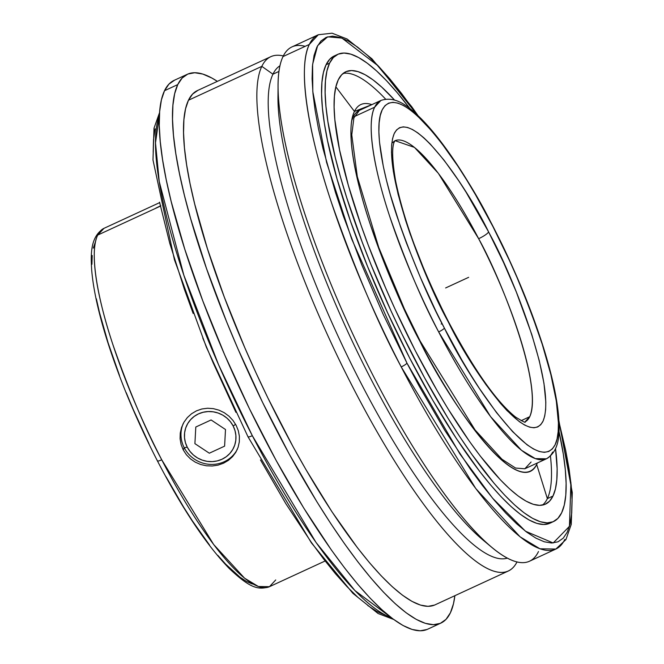 <?xml version="1.0" encoding="UTF-8"?>
<svg xmlns="http://www.w3.org/2000/svg" width="664" height="664" viewBox="0 0 664 664"><rect width="100%" height="100%" fill="white"/><g stroke="black" fill="none" stroke-linecap="round" stroke-linejoin="round"><path stroke-width="1" d="M564.823 539.392A283.262 65.163 -114.8 0 1 555.843 549.062L539.973 548.796L520.103 536.836L475.739 488.505L401.222 366.926A5.669 1.029 -27.3 0 0 406.949 363.108L459.911 453.927L492.522 498.116L525.49 531.225L553.187 542.969L569.446 526.328L570.907 482.711L558.972 421.906L565.703 450.408L569.056 468.834L571.189 485.533L572.086 500.341L571.721 513.123L570.119 523.755L567.272 532.13L563.23 538.164L558.009 541.807L551.684 543.027L544.297 541.799L535.923 538.147L526.652 532.096L516.567 523.713L505.76 513.081L494.34 500.291L482.421 485.467L470.112 468.759L444.797 430.355L419.391 386.531L406.949 363.108A5.669 1.029 152.7 0 1 401.222 366.926A283.262 65.163 -114.8 0 1 309.349 44.413A283.262 65.163 -114.8 0 1 318.33 34.736L291.994 46.895A283.262 65.163 65.2 0 0 283.005 56.573L309.349 44.413L283.005 56.573A283.262 65.163 -114.8 0 1 305.183 46.331M536.686 464.509C516.509 501.718 445.61 395.287 419.988 341.495A4.001 0.73 -27.3 0 0 420.146 341.072A4.001 0.73 152.7 0 1 419.988 341.495C403.812 311.524 387.295 272.655 370.437 224.872C354.792 178.749 345.413 128.916 354.452 111.452A202.047 46.48 -114.8 0 1 371.865 104.63L354.452 111.452L335.859 86.843L354.452 111.452A202.047 46.48 -114.8 0 0 419.988 341.495A202.047 46.48 -114.8 0 0 536.686 464.509L547.36 498.623L553.004 496.016A238.127 54.78 -114.8 0 1 545.459 504.15A238.127 54.78 -114.8 0 1 405.505 331.17A238.127 54.78 -114.8 0 1 338.233 79.904A238.127 54.78 -114.8 0 1 345.786 71.77A238.127 54.78 -114.8 0 1 394.466 99.974L381.734 87.117L373.085 79.921L365.125 74.733L357.946 71.604L351.613 70.55L346.176 71.596L341.711 74.717L338.233 79.904L335.801 87.084L334.415 96.205L334.108 107.17L334.872 119.877L339.586 150.006L348.368 185.439L360.892 224.805L368.412 245.506L385.601 287.919L395.105 309.225L415.473 351.032L437.003 390.407L447.943 408.709L469.656 441.66L480.213 455.985L500.241 479.674L509.504 488.795L518.161 495.991L526.12 501.179L533.3 504.316L539.633 505.362L545.061 504.325L549.535 501.195L553.004 496.016L547.36 498.623A238.127 54.78 65.2 0 0 550.456 456.11A238.127 54.78 65.2 0 1 547.36 498.623L536.686 464.509L537.35 462.982A202.047 46.48 -114.8 0 1 536.686 464.509M552.639 452.068A197.357 45.401 -114.8 0 1 546.381 458.816L535.333 458.625L521.489 450.292L490.571 416.618L438.655 331.909C422.852 302.635 406.717 264.662 390.258 217.991C374.977 172.939 365.806 124.259 374.645 107.203L354.377 116.557L374.645 107.203A197.357 45.401 -114.8 0 1 380.904 100.463L359.349 110.415L353.887 117.91L351.771 134.842L357.307 176.657L378.771 247.523L404.368 308.86L420.154 341.088L475.05 429.932L501.959 459.231L515.563 468.054L524.834 468.767L531.092 462.019M438.655 331.909A5.669 1.029 -27.3 0 0 444.382 328.099C468.693 379.127 535.956 480.105 555.096 444.814C563.678 428.239 554.772 380.962 539.932 337.196C523.938 291.869 508.267 254.984 492.912 226.557A5.669 1.029 -27.3 0 0 492.937 226.25A5.669 1.029 152.7 0 1 492.912 226.557L475.582 194.851L466.775 180.118L457.986 166.324L440.796 142.063L432.563 131.829L417.216 115.644L410.252 109.859L403.845 105.684L398.068 103.161L392.972 102.314L388.598 103.152L384.995 105.667L382.198 109.842L380.24 115.619L379.127 122.965L378.878 131.787L379.493 142.021L383.286 166.274L386.431 180.068L390.357 194.793L400.442 226.49L406.493 243.148L420.329 277.295L436.024 311.433L444.382 328.099L461.712 359.797L470.519 374.529L479.308 388.324L496.498 412.593L512.616 431.658L527.042 444.789L533.449 448.964L539.226 451.487L544.322 452.333L548.696 451.495L552.299 448.98L555.096 444.814L557.054 439.029L558.167 431.683L558.416 422.86L556.324 401.097L550.863 374.587L542.247 344.325L530.802 311.499L516.966 277.361L509.313 260.205L492.912 226.557C468.601 175.52 401.346 74.542 382.198 109.842C373.624 126.409 382.522 173.694 397.362 217.452C413.357 262.778 429.027 299.663 444.382 328.099A5.669 1.029 152.7 0 1 438.655 331.909A197.357 45.401 -114.8 0 1 374.645 107.203L380.904 100.463C396.292 95.276 409.671 107.568 420.951 118.491C430.123 127.729 439.867 139.714 450.184 154.438C464.592 175.047 478.844 198.992 492.945 226.266C514.326 267.957 531.291 308.793 543.849 348.766C552.116 375.45 557.038 398.068 558.631 416.602C559.636 432.297 560.316 450.458 546.381 458.816A197.357 45.401 -114.8 0 1 438.655 331.909M488.604 231.927L489.509 233.678C512.326 274.456 557.411 387.461 542.969 421.308C526.643 451.404 469.622 366.237 448.69 322.729A9.91 1.926 -27.5 0 0 448.715 322.173A9.91 1.926 152.5 0 1 448.69 322.729L447.785 320.978C424.968 280.191 379.883 167.187 394.325 133.339C410.651 103.244 467.672 188.418 488.604 231.927A9.91 1.926 152.5 0 1 478.644 238.7A9.91 1.926 -27.5 0 0 488.604 231.927L503.553 262.488L516.268 291.869L531.806 334.556L539.226 360.51L543.957 383.286L545.816 402.027L545.642 409.655L544.729 416.013L543.094 421.042L540.745 424.703L537.707 426.96L534.005 427.782L529.689 427.168L524.784 425.118L519.339 421.657L507.064 410.651L500.341 403.206L486.056 384.788L478.628 373.99L463.563 349.737L447.785 320.978L427.184 277.469L410.128 233.952L405.488 220.091L398.068 194.137L393.337 171.362L391.478 152.62L391.652 145.001L392.565 138.635L394.2 133.605L396.549 129.945L399.587 127.687L403.289 126.865L407.605 127.48L412.51 129.53L417.955 132.991L423.881 137.83L430.239 144.005L443.984 160.099L458.666 180.658L466.186 192.377L488.604 231.927M442.083 323.617A9.91 1.926 -27.5 0 0 441.137 324.04A9.91 1.926 152.5 0 1 442.083 323.617M524.975 421.914L529.739 416.702C543.418 384.24 500.034 276.548 478.644 238.7A154.886 35.632 -114.8 0 1 529.739 416.702A154.886 35.632 -114.8 0 1 524.975 421.914M157.667 461.032L157.443 460.6A5.669 1.029 -27.3 0 0 157.418 460.899A5.669 1.029 -27.3 0 0 161.734 459.795L213.65 544.497L244.559 578.17L258.404 586.511L269.459 586.694L275.718 579.954M248.029 436.497L248.253 436.929L248.029 436.497A5.669 1.029 -27.3 0 0 248.004 436.804A5.669 1.029 -27.3 0 0 252.32 435.692L315.998 542.413L354.941 590.586L391.212 617.611A283.262 65.163 65.2 0 1 252.32 435.692A5.669 1.029 152.7 0 1 248.004 436.804L311.374 542.837L352.883 593.326L378.082 613.511L393.644 619.446M329.585 63.138A257.317 59.196 -114.8 0 1 337.744 54.348A257.317 59.196 -114.8 0 1 409.954 108.63L397.188 92.653L386.606 80.792L376.588 70.932L367.233 63.163L358.643 57.56L350.882 54.174L344.035 53.037L338.167 54.157L333.336 57.544L329.585 63.138L326.945 70.899L325.46 80.751L325.128 92.603L325.949 106.331L327.933 121.811L335.254 157.401L340.532 177.18L346.824 198.013L362.195 242.086L371.118 264.886L391.038 310.943L401.828 333.743L424.578 377.816L448.134 418.436L459.936 436.954L471.589 454.043L494.058 483.267L504.64 495.12L514.658 504.98L524.004 512.749L532.603 518.36L540.363 521.746L547.211 522.883L553.079 521.755L557.909 518.376L561.661 512.774L564.292 505.014L565.786 495.161L566.118 483.317L565.296 469.581L563.313 454.101L559.005 431.392A257.317 59.196 -114.8 0 1 561.661 512.774A257.317 59.196 -114.8 0 1 553.502 521.564A257.317 59.196 -114.8 0 1 402.268 334.648A257.317 59.196 -114.8 0 1 329.585 63.138L326.049 64.765L329.585 63.138M337.744 54.348L334.208 55.983A257.317 59.196 65.2 0 0 326.049 64.765A257.317 59.196 65.2 0 0 398.74 336.283A257.317 59.196 65.2 0 0 549.966 523.199A257.317 59.196 65.2 0 0 551.676 522.253M542.471 505.105A238.127 54.78 65.2 0 0 547.36 498.623A238.127 54.78 65.2 0 1 542.471 505.105M385.601 99.11A238.127 54.78 65.2 0 0 343.122 73.422A238.127 54.78 65.2 0 1 385.601 99.11M272.945 74.194L278.963 71.413L272.945 74.194A271.269 62.408 65.2 0 0 347.861 356.908A271.269 62.408 65.2 0 0 507.321 558.134A271.269 62.408 -114.8 0 1 347.861 356.908A271.269 62.408 -114.8 0 1 272.945 74.194A271.269 62.408 -114.8 0 1 279.959 65.794A271.269 62.408 65.2 0 0 272.945 74.194L261.823 66.358L272.945 74.194M486.919 543.135A271.269 62.408 -114.8 0 1 348.368 332.871A271.269 62.408 -114.8 0 1 278.15 91.043M283.312 55.95A283.262 65.163 65.2 0 0 261.823 66.358A283.262 65.163 -114.8 0 1 270.804 56.681A283.262 65.163 -114.8 0 1 283.312 55.95M359.349 110.415A197.357 45.401 65.2 0 0 353.09 117.154L351.82 120.392M270.804 56.681L197.432 90.561A283.262 65.163 65.2 0 0 188.452 100.239L261.823 66.358L188.452 100.239L185.555 108.788L183.911 119.628L183.546 132.675L184.451 147.79L186.634 164.83L190.053 183.629L194.701 204.014L207.434 248.718L224.349 297.231L244.792 347.679L256.096 373.027L267.982 398.134L293.023 446.648L305.938 469.589L331.942 511.753L357.34 547.609L369.508 562.732L381.161 575.779L392.183 586.636L402.475 595.193L411.946 601.36L420.486 605.087L428.023 606.34L434.48 605.095M521.157 420.661L529.739 416.702L521.157 420.661M177.753 84.594A302.286 69.537 -114.8 0 1 187.339 74.277A302.286 69.537 -114.8 0 1 217.36 81.365L211.891 78.045L202.777 74.061L194.735 72.733L187.837 74.053L182.16 78.02L177.753 84.594L164.514 90.711L177.753 84.594L174.657 93.715L172.906 105.294L172.515 119.213L173.487 135.34L175.811 153.525L179.471 173.586L184.418 195.34L190.618 218.564L206.521 268.546L226.548 321.6L237.878 348.658L262.629 402.492L289.346 454.267L317.018 501.984L330.879 523.747L344.583 543.816L357.987 562.01L370.968 578.145L383.402 592.072L395.171 603.659L406.152 612.789L416.253 619.371L425.367 623.347L433.409 624.683L440.307 623.363L445.984 619.396L450.391 612.814A302.286 69.537 -114.8 0 1 440.805 623.139A302.286 69.537 -114.8 0 1 263.143 403.554A302.286 69.537 -114.8 0 1 177.753 84.594M454.873 595.691A302.286 69.537 -114.8 0 1 450.391 612.814L453.487 603.701L454.873 595.691M187.339 74.277L174.101 80.385A302.286 69.537 65.2 0 0 164.514 90.711L161.418 99.832L159.667 111.411L159.269 125.33L160.24 141.457L162.572 159.642L166.224 179.703L171.179 201.458L184.766 249.166L202.819 300.933L224.639 354.767L249.382 408.609L276.108 460.384L303.78 508.101L331.336 549.933L344.74 568.127L357.722 584.262L370.163 598.189L381.924 609.776L392.914 618.898L403.007 625.488L412.128 629.464L420.171 630.8L427.06 629.48M97.716 235.081L160.132 206.263L97.716 235.081A197.357 45.401 65.2 0 0 161.734 459.795A197.357 45.401 65.2 0 0 269.459 586.694C258.147 590.163 250.046 588.229 229.088 568.342C206.321 544.779 182.426 508.964 157.41 460.891A5.669 1.029 152.7 0 0 161.734 459.795C145.931 430.521 129.795 392.548 113.328 345.878C98.048 300.825 88.876 252.146 97.716 235.081A197.357 45.401 65.2 0 1 103.974 228.341L97.716 235.081M200.677 464.509L195.274 462.169L190.452 458.882L186.368 454.724L183.214 449.868L184.227 447.752A29.98 28.66 -154.5 0 0 210.845 464.418A29.98 28.66 -154.5 0 0 237.322 449.329A29.98 28.66 -154.5 0 1 210.853 464.418A29.98 28.66 -154.5 0 1 184.227 447.752L187.248 447.179A25.979 24.834 25.5 0 1 198.486 413.879A25.979 24.834 25.5 0 1 233.155 425.981L235.612 424.346L233.155 425.981L235.006 430.612L235.894 435.476L235.803 440.381L234.724 445.137L232.699 449.569L229.81 453.495L226.175 456.774L221.917 459.281L217.219 460.916L212.248 461.613L207.193 461.347L202.254 460.127L197.623 458.011L193.481 455.064L189.979 451.404L187.248 447.179L185.405 442.548L184.509 437.684L184.609 432.787L185.688 428.023L187.713 423.599L190.593 419.665L194.237 416.386L198.486 413.879L203.192 412.253L208.164 411.555L213.219 411.821L218.149 413.033L222.78 415.158L226.93 418.104L230.433 421.756L233.155 425.981A25.979 24.834 25.5 0 1 221.917 459.281A25.979 24.834 25.5 0 1 187.248 447.179L184.227 447.752L183.214 449.868L181.081 444.465L180.093 438.804L180.259 433.036L181.562 427.45L183.945 422.229L187.331 417.59L191.547 413.755L196.486 410.833L201.897 408.974L207.616 408.244L213.393 408.651L219.012 410.169L224.307 412.734L229.022 416.22L233.047 420.511L236.185 425.408L238.334 430.77L239.389 436.298L239.314 441.867L238.127 447.229L235.853 452.209L232.558 456.649L228.399 460.359L223.486 463.231L218.058 465.132L212.281 466.004L206.404 465.796L200.677 464.509L195.274 462.169L190.452 458.882L186.368 454.724L183.214 449.868L181.081 444.465L180.093 438.804L180.259 433.036L181.562 427.45L183.945 422.229L187.331 417.59L191.547 413.755L196.486 410.833L201.897 408.974L207.616 408.244L213.393 408.651L219.012 410.169L224.307 412.734L229.022 416.22L233.047 420.511L236.185 425.408L238.334 430.77L239.389 436.298L239.314 441.867L238.127 447.229L235.853 452.209L232.558 456.649L228.399 460.359L223.486 463.231L218.058 465.132L212.281 466.004L206.404 465.796M183.264 423.466A29.98 28.66 -154.5 0 0 184.227 447.752A29.98 28.66 -154.5 0 1 183.264 423.466M160.804 205.715L155.808 208.139M155.144 128.808L153.533 139.44L153.177 152.222M159.559 202.163L169.801 243.464L184.401 289.363L193.166 313.483M202.794 338.084L213.202 362.926L235.927 412.369M260.471 459.92L285.877 503.735L311.192 542.148L323.501 558.856L335.42 573.679L346.84 586.47L357.647 597.102M367.731 605.485L377.011 611.536L385.377 615.188M159.393 115.611L155.5 142.885L159.244 181.612L183.845 275.187L218.539 364.669L252.32 435.692A283.262 65.163 65.2 0 1 159.393 115.611M95.267 242.343L93.3 248.128M92.188 255.466L91.939 264.297M96.346 298.775L99.492 312.57L108.108 342.823L119.562 375.658M126.21 392.64L133.389 409.796L149.085 443.942M166.033 476.777L183.579 507.03L192.369 520.833L209.558 545.094M217.792 555.328L225.677 564.159L240.102 577.298L246.51 581.473L252.287 583.996M174.599 80.17L168.922 84.137L164.514 90.711A302.286 69.537 65.2 0 0 249.905 409.671A302.286 69.537 65.2 0 0 427.558 629.256L440.805 623.139M391.826 143.208A154.886 35.632 -114.8 0 1 391.826 143.2L394.955 140.751M395.105 140.685A154.886 35.632 -114.8 0 1 478.644 238.7L438.364 173.345L414.461 147.408L395.105 140.685M197.905 90.362L192.585 94.08L188.452 100.239A283.262 65.163 65.2 0 0 268.472 399.13A283.262 65.163 65.2 0 0 434.945 604.896L508.317 571.015A283.262 65.163 -114.8 0 1 341.836 365.25A283.262 65.163 -114.8 0 1 261.823 66.358A283.262 65.163 65.2 0 0 353.157 387.826A283.262 65.163 65.2 0 0 516.99 561.96A283.262 65.163 -114.8 0 1 508.317 571.015M538.487 551.552A283.262 65.163 -114.8 0 1 491.626 547.236A283.262 65.163 -114.8 0 1 351.588 331.386A283.262 65.163 -114.8 0 1 278.075 84.809A283.262 65.163 -114.8 0 1 283.005 56.573A283.262 65.163 65.2 0 0 363.025 355.464A283.262 65.163 65.2 0 0 529.507 561.229L555.843 549.062A283.262 65.163 -114.8 0 1 401.222 366.926C378.546 324.912 355.389 270.406 331.751 203.425C309.822 138.768 296.667 68.898 309.349 44.413L318.33 34.736L332.108 33.2L347.131 39.027L371.964 58.839L411.73 106.705L417.98 115.586M278.075 84.809L277.975 96.728A271.269 62.408 65.2 0 0 348.368 332.871A271.269 62.408 65.2 0 0 482.479 539.583L491.626 547.236M555.552 448.798A238.127 54.78 -114.8 0 1 553.004 496.016L555.444 488.829L556.822 479.715L557.137 468.751L555.552 448.798M417.158 114.814L378.372 66.051L341.927 38.08L327.659 36.827L317.633 45.633L312.619 64.308L312.794 91.532L326.58 162.389L351.621 238.866L406.949 363.108L383.203 314.379L361.714 264.695L343.321 215.974L335.511 192.56L323.028 148.744L318.479 128.774L315.118 110.348L312.985 93.649L312.097 78.833L312.453 66.051L314.064 55.427L316.902 47.053L320.953 41.01L326.165 37.367L332.498 36.146L339.885 37.375L348.251 41.027L357.531 47.078L367.615 55.461L378.422 66.101L389.843 78.891L401.762 93.707L417.158 114.814M549.543 523.381L543.675 524.51L536.827 523.373L529.075 519.987L520.476 514.384L511.122 506.615L501.104 496.755L490.522 484.894L479.474 471.158L456.4 438.589L432.779 400.292L409.514 357.738L387.502 312.57L367.59 266.521L350.534 221.353L337.005 178.807L327.51 140.519L324.397 123.438L322.422 107.966L321.592 94.23L321.924 82.386L323.418 72.534L326.049 64.765L329.8 59.171L334.639 55.793M445.635 287.952L468.651 277.328M195.797 427.018L194.909 443.643L209.318 453.205L224.606 446.15L225.494 429.517L211.094 419.955L195.797 427.018M555.843 549.062L565.944 539.575L571.256 524.361L572.277 492.564L558.914 420.777M395.155 140.627C396.408 140.502 388.672 140.054 395.586 180.732C404.202 222.448 421.922 269.609 448.731 322.198C474.312 370.271 496.581 401.878 515.538 417.033C522.809 421.507 525.979 423.126 525.05 421.914M159.385 202.752L103.974 228.341C90.047 236.699 90.727 254.86 91.723 270.555C93.317 289.089 98.247 311.707 106.506 338.391C119.063 378.364 136.029 419.2 157.41 460.891M324.87 561.105L269.459 586.694M159.576 112.565L154.006 128.21L152.986 159.999L174.449 259.798L206.429 347.347L247.996 436.787M546.381 458.816L524.834 468.767M553.502 521.564L549.966 523.199"/></g></svg>
